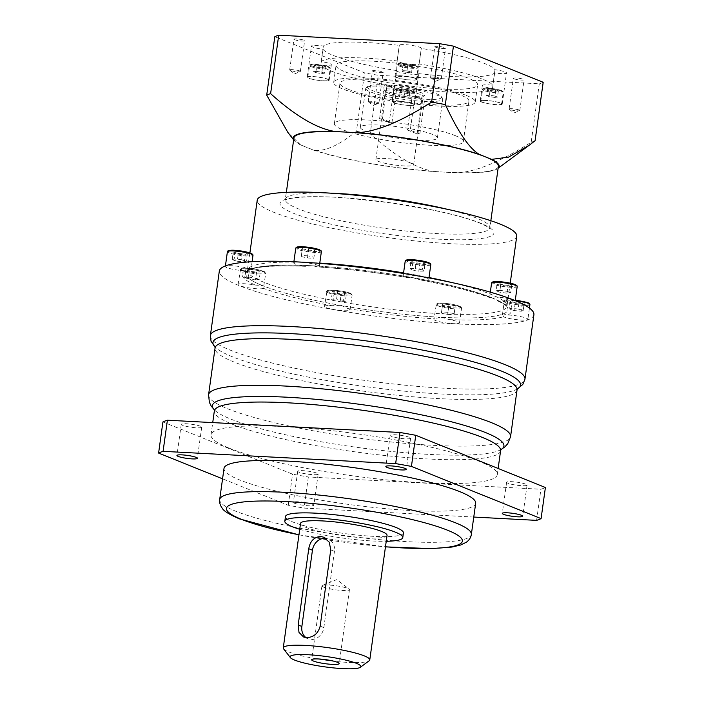 <?xml version="1.0" encoding="UTF-8"?>
<svg xmlns="http://www.w3.org/2000/svg" width="704" height="704" viewBox="0 0 704 704"><rect width="100%" height="100%" fill="white"/><g stroke="black" fill="none" stroke-linecap="round" stroke-linejoin="round"><path stroke-width="0.53" stroke-dasharray="3.52 2.64" d="M394.566 86.143A87.34 12.76 7.9 0 1 331.267 71.069A87.34 12.76 7.9 0 1 320.857 64.83A11.114 1.628 -172.1 0 0 331.338 64.654A11.114 1.628 -172.1 0 0 329.947 63.633A11.114 1.628 -172.1 0 0 321.191 61.609A87.34 12.76 7.9 0 1 397.144 60.949A11.114 1.628 -172.1 0 0 398.526 61.855A11.114 1.628 -172.1 0 0 410.494 64.284A11.114 1.628 -172.1 0 0 419.118 63.976A87.34 12.76 7.9 0 1 482.416 79.05A87.34 12.76 7.9 0 1 492.826 85.29A11.114 1.628 -172.1 0 0 482.346 85.474A11.114 1.628 -172.1 0 0 483.736 86.486A11.114 1.628 -172.1 0 0 492.492 88.51A87.34 12.76 7.9 0 1 416.539 89.17A11.114 1.628 -172.1 0 0 415.158 88.264A11.114 1.628 -172.1 0 0 403.19 85.844A11.114 1.628 -172.1 0 0 394.566 86.143L396.722 70.585A11.114 1.628 -172.1 0 0 396.686 70.673A11.114 1.628 -172.1 0 0 398.086 71.694A11.114 1.628 -172.1 0 0 410.362 74.149A11.114 1.628 -172.1 0 0 418.713 73.726A11.114 1.628 -172.1 0 0 418.704 73.612L416.539 89.17M418.704 73.612A87.34 12.76 -172.1 0 0 494.648 72.952A11.114 1.628 -172.1 0 0 506.528 72.97A11.114 1.628 -172.1 0 0 505.138 71.949A11.114 1.628 -172.1 0 0 494.982 69.731A87.34 12.76 -172.1 0 0 484.581 63.492A87.34 12.76 -172.1 0 0 421.282 48.418A11.114 1.628 -172.1 0 0 421.309 48.33A11.114 1.628 -172.1 0 0 419.918 47.309A11.114 1.628 -172.1 0 0 407.642 44.845A11.114 1.628 -172.1 0 0 399.291 45.276A11.114 1.628 -172.1 0 0 399.3 45.39A87.34 12.76 -172.1 0 0 323.347 46.05A11.114 1.628 -172.1 0 0 311.476 46.033A11.114 1.628 -172.1 0 0 312.866 47.054A11.114 1.628 -172.1 0 0 323.022 49.271L320.857 64.83M323.022 49.271A87.34 12.76 -172.1 0 0 333.423 55.51A87.34 12.76 -172.1 0 0 396.722 70.585M345.004 71.799A71.456 10.437 -172.1 0 0 423.958 87.604A71.456 10.437 -172.1 0 0 477.62 84.885A71.456 10.437 -172.1 0 0 468.679 78.32A71.456 10.437 -172.1 0 0 389.726 62.515A71.456 10.437 -172.1 0 0 336.063 65.243A71.456 10.437 -172.1 0 0 345.004 71.799M413.002 103.831A11.114 1.628 7.9 0 1 414.392 104.852A11.114 1.628 7.9 0 1 406.041 105.274A11.114 1.628 7.9 0 1 393.765 102.81A11.114 1.628 7.9 0 1 392.374 101.79A11.114 1.628 7.9 0 1 400.717 101.367A11.114 1.628 7.9 0 1 413.002 103.831M412.5 103.805A10.534 1.54 -172.1 0 0 400.858 101.473A10.534 1.54 -172.1 0 0 392.946 101.869A10.534 1.54 -172.1 0 0 394.266 102.837A10.534 1.54 -172.1 0 0 405.909 105.169A10.534 1.54 -172.1 0 0 413.82 104.773A10.534 1.54 -172.1 0 0 412.5 103.805M409.869 91.124L400.435 89.822L400.347 90.622L409.79 91.925L409.869 91.124L408.927 98.146L409.79 91.925M409.006 97.346L404.325 96.298L405.196 90.077M404.325 96.298L399.564 96.043L400.435 89.822M405.029 91.67L404.166 97.9L399.485 96.844L400.347 90.622M399.485 96.844L399.564 96.043M404.166 97.9L408.927 98.146M543.189 82.289A138.943 20.302 7.9 0 1 539.282 83.802L378.303 75.302A138.943 20.302 7.9 0 1 364.558 72.855L274.815 36.714M435.503 47.159A5.403 0.792 -172.1 0 0 441.47 48.347A5.403 0.792 -172.1 0 0 445.526 48.145A5.403 0.792 -172.1 0 0 444.849 47.652A5.403 0.792 -172.1 0 0 438.882 46.455A5.403 0.792 -172.1 0 0 434.826 46.658A5.403 0.792 -172.1 0 0 435.503 47.159M294.615 39.723A5.403 0.792 -172.1 0 0 300.582 40.911A5.403 0.792 -172.1 0 0 304.638 40.709A5.403 0.792 -172.1 0 0 303.961 40.216A5.403 0.792 -172.1 0 0 297.994 39.019A5.403 0.792 -172.1 0 0 293.938 39.222A5.403 0.792 -172.1 0 0 294.615 39.723M373.155 71.35A5.403 0.792 -172.1 0 0 379.122 72.547A5.403 0.792 -172.1 0 0 383.178 72.336A5.403 0.792 -172.1 0 0 382.501 71.843A5.403 0.792 -172.1 0 0 376.534 70.646A5.403 0.792 -172.1 0 0 372.478 70.858A5.403 0.792 -172.1 0 0 373.155 71.35M514.043 78.786A5.403 0.792 -172.1 0 0 520.01 79.983A5.403 0.792 -172.1 0 0 524.066 79.772A5.403 0.792 -172.1 0 0 523.389 79.279A5.403 0.792 -172.1 0 0 517.422 78.082A5.403 0.792 -172.1 0 0 513.366 78.294A5.403 0.792 -172.1 0 0 514.043 78.786M327.782 79.191A11.114 1.628 7.9 0 1 329.173 80.212A11.114 1.628 7.9 0 1 323.532 80.846A11.114 1.628 7.9 0 1 308.546 78.179A11.114 1.628 7.9 0 1 307.155 77.158A11.114 1.628 7.9 0 1 312.805 76.525A11.114 1.628 7.9 0 1 327.782 79.191M323.25 80.731A10.534 1.54 -172.1 0 0 328.601 80.133A10.534 1.54 -172.1 0 0 327.281 79.165A10.534 1.54 -172.1 0 0 315.647 76.833A10.534 1.54 -172.1 0 0 307.727 77.238A10.534 1.54 -172.1 0 0 309.047 78.206A10.534 1.54 -172.1 0 0 323.25 80.731M322.546 67.302L325.345 66.986L322.687 65.921L317.24 65.164L314.442 65.481L317.099 66.554L322.546 67.302L321.684 73.524L316.237 72.776L317.099 66.554M321.684 73.524L324.482 73.207L325.345 66.986M324.482 73.207L321.825 72.142L322.687 65.921M314.442 65.481L313.579 71.711L316.378 71.394L317.24 65.164M316.378 71.394L321.825 72.142M313.579 71.711L316.237 72.776M321.191 61.609L323.347 46.05M399.3 45.39L397.144 60.949M396.361 77.414A11.114 1.628 7.9 0 1 394.97 76.393A11.114 1.628 7.9 0 1 403.322 75.97A11.114 1.628 7.9 0 1 415.606 78.426A11.114 1.628 7.9 0 1 416.997 79.446A11.114 1.628 7.9 0 1 408.646 79.869A11.114 1.628 7.9 0 1 396.361 77.414M396.862 77.44A10.534 1.54 -172.1 0 0 408.505 79.772A10.534 1.54 -172.1 0 0 416.416 79.367A10.534 1.54 -172.1 0 0 415.105 78.399A10.534 1.54 -172.1 0 0 403.462 76.067A10.534 1.54 -172.1 0 0 395.551 76.472A10.534 1.54 -172.1 0 0 396.862 77.44M402.952 65.217L407.625 66.273L412.386 66.519L412.474 65.727L403.031 64.425L402.09 71.447L403.031 64.425M402.09 71.447L406.762 72.494L407.625 66.273M406.762 72.494L411.523 72.75L412.386 66.519M407.792 64.671L406.93 70.893L411.611 71.949L412.474 65.727M411.611 71.949L411.523 72.75M406.93 70.893L402.169 70.646M419.118 63.976L421.282 48.418M494.982 69.731L492.826 85.29M481.58 102.054A11.114 1.628 7.9 0 1 480.19 101.033A11.114 1.628 7.9 0 1 485.839 100.399A11.114 1.628 7.9 0 1 500.817 103.066A11.114 1.628 7.9 0 1 502.207 104.086A11.114 1.628 7.9 0 1 496.566 104.72A11.114 1.628 7.9 0 1 481.58 102.054M486.121 100.514A10.534 1.54 -172.1 0 0 480.762 101.112A10.534 1.54 -172.1 0 0 482.082 102.08A10.534 1.54 -172.1 0 0 493.724 104.412A10.534 1.54 -172.1 0 0 501.635 104.007A10.534 1.54 -172.1 0 0 500.315 103.039A10.534 1.54 -172.1 0 0 486.121 100.514M490.274 89.038L487.476 89.355L490.134 90.429L495.581 91.177L498.379 90.86L495.722 89.795L490.274 89.038L489.412 95.269L494.859 96.017L495.722 89.795M489.412 95.269L486.614 95.586L487.476 89.355M486.614 95.586L489.271 96.65L490.134 90.429M498.379 90.86L497.517 97.09L494.718 97.407L495.581 91.177M494.718 97.407L489.271 96.65M497.517 97.09L494.859 96.017M492.492 88.51L494.648 72.952M440.581 78.382A5.403 0.792 7.9 0 1 441.258 78.874A5.403 0.792 7.9 0 1 441.065 79.042A5.403 0.792 7.9 0 1 436.55 79.015A5.403 0.792 7.9 0 1 431.235 77.889A5.403 0.792 7.9 0 1 430.698 77.607A5.403 0.792 7.9 0 1 430.566 77.387A5.403 0.792 7.9 0 1 434.614 77.185A5.403 0.792 7.9 0 1 440.581 78.382M299.693 70.946A5.403 0.792 7.9 0 1 300.37 71.438A5.403 0.792 7.9 0 1 300.177 71.606A5.403 0.792 7.9 0 1 295.662 71.579A5.403 0.792 7.9 0 1 290.347 70.453A5.403 0.792 7.9 0 1 289.81 70.171A5.403 0.792 7.9 0 1 289.678 69.96A5.403 0.792 7.9 0 1 293.726 69.749A5.403 0.792 7.9 0 1 299.693 70.946M378.233 102.573A5.403 0.792 7.9 0 1 378.91 103.074A5.403 0.792 7.9 0 1 378.726 103.242A5.403 0.792 7.9 0 1 374.202 103.206A5.403 0.792 7.9 0 1 368.896 102.08A5.403 0.792 7.9 0 1 368.35 101.798A5.403 0.792 7.9 0 1 368.218 101.587A5.403 0.792 7.9 0 1 372.275 101.385A5.403 0.792 7.9 0 1 378.233 102.573M519.121 110.009A5.403 0.792 7.9 0 1 519.798 110.51A5.403 0.792 7.9 0 1 519.614 110.678A5.403 0.792 7.9 0 1 515.09 110.642A5.403 0.792 7.9 0 1 509.784 109.516A5.403 0.792 7.9 0 1 509.238 109.234A5.403 0.792 7.9 0 1 509.106 109.023A5.403 0.792 7.9 0 1 513.163 108.812A5.403 0.792 7.9 0 1 519.121 110.009M293.647 139.841A104.007 15.198 -172.1 0 0 293.938 140.254A104.007 15.198 -172.1 0 0 300.634 144.962L313.016 149.943C323.47 152.284 337.955 146.062 356.444 131.296L364.558 72.855M300.634 144.962L287.874 132.414M356.444 131.296A138.943 20.302 -172.1 0 0 370.198 133.742L378.303 75.302M313.016 149.943A104.007 15.198 -172.1 0 0 434.834 171.635L457.037 172.806C475.605 171.996 500.315 161.806 531.177 142.234L539.282 83.802M434.834 171.635C416.258 168.599 394.706 155.962 370.198 133.742M531.177 142.234A138.943 20.302 -172.1 0 0 535.084 140.721M498.379 166.355A103.215 15.074 7.9 0 1 445.931 172.216A103.215 15.074 7.9 0 1 306.83 147.453A103.215 15.074 7.9 0 1 293.902 137.984M457.037 172.806A104.007 15.198 -172.1 0 0 497.728 168.529A104.007 15.198 -172.1 0 0 498.124 168.212M516.745 236.218A131.006 19.14 7.9 0 1 418.352 241.217A131.006 19.14 7.9 0 1 273.618 212.23A131.006 19.14 7.9 0 1 257.215 200.209M491.374 297.581A132.405 19.342 -172.1 0 0 354.605 269.28A132.405 19.342 -172.1 0 0 247.491 270.706A132.405 19.342 -172.1 0 0 262.231 285.49A132.405 19.342 -172.1 0 0 417.85 315.647A132.405 19.342 -172.1 0 0 506.906 306.706A132.405 19.342 -172.1 0 0 491.374 297.581M466.303 95.436A71.456 10.437 7.9 0 1 475.244 102.001A71.456 10.437 7.9 0 1 421.582 104.72A71.456 10.437 7.9 0 1 342.628 88.915A71.456 10.437 7.9 0 1 333.687 82.359A71.456 10.437 7.9 0 1 387.358 79.631A71.456 10.437 7.9 0 1 466.303 95.436M348.128 89.206A65.102 9.513 -172.1 0 0 420.059 103.611A65.102 9.513 -172.1 0 0 468.952 101.121A65.102 9.513 -172.1 0 0 460.803 95.146A65.102 9.513 -172.1 0 0 388.872 80.749A65.102 9.513 -172.1 0 0 339.979 83.23A65.102 9.513 -172.1 0 0 348.128 89.206M455.189 135.608A65.102 9.513 7.9 0 1 463.338 141.583A65.102 9.513 7.9 0 1 414.445 144.065A65.102 9.513 7.9 0 1 342.514 129.659A65.102 9.513 7.9 0 1 334.365 123.684A65.102 9.513 7.9 0 1 383.258 121.202A65.102 9.513 7.9 0 1 455.189 135.608M365.191 130.856A38.905 5.685 -172.1 0 0 408.17 139.462A38.905 5.685 -172.1 0 0 437.386 137.984A38.905 5.685 -172.1 0 0 432.52 134.411A38.905 5.685 -172.1 0 0 389.532 125.805A38.905 5.685 -172.1 0 0 360.316 127.283A38.905 5.685 -172.1 0 0 365.191 130.856M414.788 97.495A19.052 2.781 -172.1 0 0 422.866 96.73A19.052 2.781 -172.1 0 0 423.122 96.351A19.052 2.781 -172.1 0 0 420.737 94.6A19.052 2.781 -172.1 0 0 396.466 90.112L395.912 88.246L387.86 85.008L386.874 86.249A38.905 5.685 7.9 0 1 437.914 95.506A38.905 5.685 7.9 0 1 442.482 98.19A38.905 5.685 7.9 0 1 442.79 99.079A38.905 5.685 7.9 0 1 424.38 101.358L423.826 99.493L415.774 96.246L414.788 97.495L410.256 130.17L419.839 134.033A38.905 5.685 7.9 0 1 417.094 133.892L421.626 101.209A38.905 5.685 7.9 0 1 370.586 91.96A38.905 5.685 7.9 0 1 365.719 88.387A38.905 5.685 7.9 0 1 366.256 87.613A38.905 5.685 7.9 0 1 384.129 86.108L385.106 84.858L393.166 88.106A20.645 3.018 -172.1 0 0 384.182 89.813A20.645 3.018 -172.1 0 0 386.602 91.23A20.645 3.018 -172.1 0 0 413.019 96.105L421.08 99.343A37.321 5.447 7.9 0 1 372.178 90.473A37.321 5.447 7.9 0 1 368.016 86.31A37.321 5.447 7.9 0 1 385.106 84.858M419.839 134.033L424.38 101.358M411.242 163.064A19.052 2.781 7.9 0 1 413.626 164.815A19.052 2.781 7.9 0 1 399.318 165.546A19.052 2.781 7.9 0 1 378.259 161.33A19.052 2.781 7.9 0 1 375.874 159.579A19.052 2.781 7.9 0 1 390.183 158.849A19.052 2.781 7.9 0 1 411.242 163.064M393.166 88.106L393.721 89.971A19.052 2.781 -172.1 0 0 385.378 91.115A19.052 2.781 -172.1 0 0 385.528 91.546A19.052 2.781 -172.1 0 0 387.763 92.866A19.052 2.781 -172.1 0 0 412.034 97.346L413.019 96.105M410.256 130.17A19.052 2.781 -172.1 0 1 407.502 130.029L412.034 97.346M415.774 96.246A20.645 3.018 -172.1 0 0 424.626 95.427A20.645 3.018 -172.1 0 0 422.33 93.122A20.645 3.018 -172.1 0 0 395.912 88.246M386.874 86.249L382.342 118.932L391.934 122.795L396.466 90.112M387.86 85.008A37.321 5.447 7.9 0 1 436.762 93.878A37.321 5.447 7.9 0 1 441.135 96.448A37.321 5.447 7.9 0 1 423.826 99.493M393.721 89.971L389.18 122.646L379.588 118.782A38.905 5.685 7.9 0 1 382.342 118.932M379.588 118.782L384.129 86.108M421.08 99.343L421.626 101.209M407.502 130.029L417.094 133.892M391.934 122.795A19.052 2.781 -172.1 0 0 389.18 122.646M312.312 265.778A132.405 19.342 7.9 0 0 250.826 268.998L249.762 269.025A12.918 1.883 -172.1 0 0 249.322 268.84A12.918 1.883 -172.1 0 0 235.057 265.98A12.918 1.883 -172.1 0 0 225.35 266.473A12.918 1.883 -172.1 0 0 226.97 267.661A12.918 1.883 -172.1 0 0 245.194 270.794L250.879 269.192C260.216 266.279 278.326 265.32 305.193 266.314L312.303 265.778L318.094 267.001C346.192 268.822 375.452 272.29 405.9 277.394L411.963 277.499L421.335 280.095A12.918 1.883 -172.1 0 0 428.754 279.409A12.918 1.883 -172.1 0 0 427.134 278.221A12.918 1.883 -172.1 0 0 412.861 275.37A12.918 1.883 -172.1 0 0 403.163 275.862A12.918 1.883 -172.1 0 0 404.782 277.042A12.918 1.883 -172.1 0 0 405.275 277.235A135.766 19.835 -172.1 0 0 318.534 266.957A12.918 1.883 -172.1 0 0 319.317 266.446A12.918 1.883 -172.1 0 0 317.698 265.267A12.918 1.883 -172.1 0 0 303.424 262.407A12.918 1.883 -172.1 0 0 293.726 262.9A12.918 1.883 -172.1 0 0 295.346 264.088A12.918 1.883 -172.1 0 0 303.952 266.191L305.193 266.314M413.336 277.746A132.405 19.342 7.9 0 1 491.022 297.44L491.726 297.722A132.405 19.342 7.9 0 1 506.906 306.706A132.405 19.342 7.9 0 1 503.175 313.922L502.788 314.081A132.405 19.342 7.9 0 1 441.302 317.293L440.044 317.222A132.405 19.342 7.9 0 1 341.642 305.571L340.261 305.325A132.405 19.342 7.9 0 1 262.583 285.63L255.288 285.076A12.918 1.883 -172.1 0 0 238.084 284.495A12.918 1.883 -172.1 0 0 239.703 285.674A12.918 1.883 -172.1 0 0 252.833 288.411A12.918 1.883 -172.1 0 0 263.419 288.35L265.734 273.258A12.918 1.883 7.9 0 1 256.027 273.75A12.918 1.883 7.9 0 1 241.754 270.899A12.918 1.883 7.9 0 1 240.143 269.711A12.918 1.883 7.9 0 1 249.841 269.218A12.918 1.883 7.9 0 1 264.114 272.078A12.918 1.883 7.9 0 1 265.734 273.258L265.478 272.386L263.718 271.304C255.024 268.682 253.801 269.13 249.392 268.497C245.282 268.039 242.352 268.18 240.618 268.937L238.084 284.495M261.879 285.349A132.405 19.342 7.9 0 1 247.491 270.706A132.405 19.342 7.9 0 1 250.43 269.148M313.562 265.848A132.405 19.342 7.9 0 1 411.963 277.499M491.726 297.722L497.939 300.731A12.918 1.883 -172.1 0 0 515.143 301.312A12.918 1.883 -172.1 0 0 513.524 300.124A12.918 1.883 -172.1 0 0 500.394 297.387A12.918 1.883 -172.1 0 0 489.808 297.449L489.579 297.537C472.947 291.403 449.865 285.551 420.341 279.963M421.335 280.095A135.766 19.835 -172.1 0 1 489.808 297.449L491.022 297.44M533.905 314.732A158.796 23.197 7.9 0 1 414.647 320.786A158.796 23.197 7.9 0 1 239.202 285.648A158.796 23.197 7.9 0 1 219.322 271.075M529.927 304.55A12.918 1.883 7.9 0 1 520.23 305.043A12.918 1.883 7.9 0 1 505.956 302.183A12.918 1.883 7.9 0 1 504.337 300.995L502.427 314.794L502.788 314.081L503.474 316.782A12.918 1.883 -172.1 0 0 503.906 316.967A12.918 1.883 -172.1 0 0 518.179 319.818A12.918 1.883 -172.1 0 0 527.877 319.326A12.918 1.883 -172.1 0 0 526.258 318.146A12.918 1.883 -172.1 0 0 508.033 315.005L503.175 313.922M440.044 317.222L434.694 318.842A12.918 1.883 -172.1 0 0 433.91 319.352A12.918 1.883 -172.1 0 0 435.53 320.54A12.918 1.883 -172.1 0 0 449.803 323.4A12.918 1.883 -172.1 0 0 459.501 322.907A12.918 1.883 -172.1 0 0 457.882 321.719A12.918 1.883 -172.1 0 0 449.275 319.616L441.302 317.293M340.261 305.325L331.892 305.712A12.918 1.883 -172.1 0 0 324.474 306.398A12.918 1.883 -172.1 0 0 326.093 307.578A12.918 1.883 -172.1 0 0 340.366 310.438A12.918 1.883 -172.1 0 0 350.064 309.945A12.918 1.883 -172.1 0 0 348.454 308.757A12.918 1.883 -172.1 0 0 347.952 308.572L341.642 305.571M302.333 248.776L308.572 250.184L314.917 250.518L315.031 249.454L308.792 248.046L302.447 247.711L301.25 256.555L302.447 247.711M301.25 256.555L307.49 257.963L308.572 250.184M307.49 257.963L313.843 258.298L314.917 250.518M308.792 248.046L307.71 255.825L313.949 257.233L315.031 249.454M313.949 257.233L313.843 258.298M307.71 255.825L301.365 255.49M411.127 260.832L412.905 262.117L419.892 263.366L425.102 263.322L423.333 262.029L416.337 260.788L411.127 260.832L410.045 268.611L415.263 268.567L416.337 260.788M410.045 268.611L411.822 269.896L412.905 262.117M411.822 269.896L418.81 271.146L419.892 263.366M423.333 262.029L422.25 269.808L424.028 271.102L425.102 263.322M424.028 271.102L418.81 271.146M422.25 269.808L415.263 268.567M331.892 305.712A135.766 19.835 -172.1 0 1 263.419 288.35L262.592 285.63M527.736 302.544A12.126 1.769 7.9 0 1 523.09 304.348A12.126 1.769 7.9 0 1 506.748 301.444L506.431 299.746L515.328 299.966L507.795 299.587L504.821 300.23L504.337 300.995A12.918 1.883 7.9 0 1 515.231 300.634L515.143 301.312M519.226 301.224L512.178 300.529L510.198 301.303L515.258 302.764L522.298 303.459L524.286 302.685L519.226 301.224L518.144 309.003L523.204 310.464L524.286 302.685M518.144 309.003L511.104 308.308L512.178 300.529M511.104 308.308L509.115 309.082L510.198 301.303M522.298 303.459L521.224 311.238L514.175 310.543L515.258 302.764M514.175 310.543L509.115 309.082M521.224 311.238L523.204 310.464M455.215 305.906L448.976 304.506L442.631 304.172L442.517 305.237L448.756 306.636L455.101 306.97L455.215 305.906L454.027 314.75L455.101 306.97M454.133 313.685L447.894 312.286L448.976 304.506M447.894 312.286L441.549 311.951L442.631 304.172M448.756 306.636L447.674 314.415L441.443 313.016L442.517 305.237M441.443 313.016L441.549 311.951M447.674 314.415L454.027 314.75M328.944 292.054C320.778 288.992 342.883 290.136 349.923 293.163A12.126 1.769 7.9 0 1 345.277 294.967A12.126 1.769 7.9 0 1 328.944 292.054M346.421 293.858L344.643 292.565L337.656 291.324L332.438 291.368L334.215 292.653L341.202 293.902L346.421 293.858L345.338 301.638L340.129 301.682L341.202 293.902M345.338 301.638L343.57 300.344L344.643 292.565M343.57 300.344L336.574 299.103L337.656 291.324M334.215 292.653L333.133 300.432L331.364 299.147L332.438 291.368M331.364 299.147L336.574 299.103M333.133 300.432L340.129 301.682M256.582 272.131L260.304 271.709L256.766 270.283L249.506 269.28L245.775 269.702L249.313 271.128L256.582 272.131L255.499 279.91L248.239 278.907L249.313 271.128M255.499 279.91L259.23 279.488L260.304 271.709M259.23 279.488L255.693 278.062L256.766 270.283M245.775 269.702L244.702 277.482L248.424 277.059L249.506 269.28M248.424 277.059L255.693 278.062M244.702 277.482L248.239 278.907M500.966 282.55L497.235 282.973L500.773 284.398L508.042 285.402L511.773 284.979L508.235 283.554L500.966 282.55L499.884 290.33L507.153 291.333L508.235 283.554M499.884 290.33L496.162 290.752L497.235 282.973M496.162 290.752L499.699 292.178L500.773 284.398M511.773 284.979L510.69 292.758L506.959 293.181L508.042 285.402M506.959 293.181L499.699 292.178M510.69 292.758L507.153 291.333M229.117 448.131A144.505 21.111 -172.1 0 0 388.766 480.102A144.505 21.111 -172.1 0 0 497.288 474.593A144.505 21.111 -172.1 0 0 479.204 461.322A144.505 21.111 -172.1 0 0 319.554 429.352A144.505 21.111 -172.1 0 0 211.024 434.87A144.505 21.111 -172.1 0 0 229.117 448.131M162.914 421.951L292.565 474.162A198.493 28.996 7.9 0 0 308.352 476.978L540.918 489.245A198.493 28.996 7.9 0 0 545.398 487.502M316.87 473.141A10.322 1.505 -172.1 0 0 305.466 470.853A10.322 1.505 -172.1 0 0 297.713 471.249A10.322 1.505 -172.1 0 0 299.006 472.19A10.322 1.505 -172.1 0 0 310.411 474.478A10.322 1.505 -172.1 0 0 318.164 474.082A10.322 1.505 -172.1 0 0 316.87 473.141M200.411 426.237A10.322 1.505 -172.1 0 0 189.006 423.949A10.322 1.505 -172.1 0 0 181.254 424.345A10.322 1.505 -172.1 0 0 182.547 425.295A10.322 1.505 -172.1 0 0 193.952 427.574A10.322 1.505 -172.1 0 0 201.705 427.187A10.322 1.505 -172.1 0 0 200.411 426.237M409.314 437.263A10.322 1.505 -172.1 0 0 397.91 434.975A10.322 1.505 -172.1 0 0 390.157 435.371A10.322 1.505 -172.1 0 0 391.45 436.322A10.322 1.505 -172.1 0 0 402.855 438.601A10.322 1.505 -172.1 0 0 410.608 438.205A10.322 1.505 -172.1 0 0 409.314 437.263M525.774 484.158A10.322 1.505 -172.1 0 0 514.369 481.879A10.322 1.505 -172.1 0 0 506.616 482.275A10.322 1.505 -172.1 0 0 507.91 483.217A10.322 1.505 -172.1 0 0 519.314 485.505A10.322 1.505 -172.1 0 0 527.067 485.109A10.322 1.505 -172.1 0 0 525.774 484.158M473.766 517.053L304.031 508.094A198.493 28.996 -172.1 0 1 288.244 505.278L222.561 478.826M312.55 504.258A10.322 1.505 7.9 0 1 313.843 505.208A10.322 1.505 7.9 0 1 306.09 505.595A10.322 1.505 7.9 0 1 294.686 503.316A10.322 1.505 7.9 0 1 293.392 502.366A10.322 1.505 7.9 0 1 301.145 501.97A10.322 1.505 7.9 0 1 312.55 504.258M475.675 503.307A127.037 18.559 7.9 0 1 380.266 508.156A127.037 18.559 7.9 0 1 239.914 480.049A127.037 18.559 7.9 0 1 224.013 468.389M403.427 532.937A59.55 8.703 7.9 0 1 358.706 535.207A59.55 8.703 7.9 0 1 292.917 522.025A59.55 8.703 7.9 0 1 285.463 516.56M299.728 529.276A59.55 8.703 -172.1 0 0 386.241 541.279M387.05 535.418A43.666 6.38 7.9 0 1 354.253 537.082A43.666 6.38 7.9 0 1 306.011 527.419A43.666 6.38 7.9 0 1 300.538 523.415M283.615 648.894A43.666 6.38 -172.1 0 0 288.737 651.904A43.666 6.38 -172.1 0 0 333.846 661.241A43.666 6.38 -172.1 0 0 369.169 660.766M323.673 587.136A13.895 2.033 -172.1 0 0 339.029 590.207A13.895 2.033 -172.1 0 0 349.457 589.679A13.895 2.033 -172.1 0 0 349.105 589.125A13.895 2.033 -172.1 0 0 347.723 588.403A13.895 2.033 -172.1 0 0 334.048 585.508A13.895 2.033 -172.1 0 0 322.423 585.42A13.895 2.033 -172.1 0 0 321.939 585.86A13.895 2.033 -172.1 0 0 323.673 587.136M305.941 637.586A12.707 10.85 -68.1 0 0 308.114 638.818A12.707 10.85 -68.1 0 0 311.133 639.487A12.707 10.85 -68.1 0 0 323.849 627.616L334.435 551.373A12.707 10.85 -68.1 0 0 328.187 539.009A12.707 10.85 -68.1 0 0 325.873 538.41M536.598 520.37L540.918 489.245M308.352 476.978L304.031 508.094M288.244 505.278L292.565 474.162M238.322 253.458L245.362 254.153L247.35 253.378L242.29 251.918L235.242 251.231L233.262 251.997L238.322 253.458L237.239 261.237L232.179 259.776L233.262 251.997M237.239 261.237L244.288 261.932L245.362 254.153M244.288 261.932L246.268 261.166L247.35 253.378M235.242 251.231L234.168 259.01L241.208 259.697L242.29 251.918M241.208 259.697L246.268 261.166M234.168 259.01L232.179 259.776M395.886 91.168A10.534 1.54 7.9 0 1 394.566 90.2A10.534 1.54 7.9 0 1 402.477 89.804A10.534 1.54 7.9 0 1 414.119 92.136A10.534 1.54 7.9 0 1 415.439 93.095A10.534 1.54 7.9 0 1 407.528 93.5A10.534 1.54 7.9 0 1 395.886 91.168M413.538 91.318A9.742 1.426 7.9 0 1 409.807 92.761A9.742 1.426 7.9 0 1 396.678 90.429A9.742 1.426 7.9 0 1 400.409 88.977A9.742 1.426 7.9 0 1 413.538 91.318M328.9 67.496A10.534 1.54 7.9 0 1 330.22 68.464A10.534 1.54 7.9 0 1 322.309 68.86A10.534 1.54 7.9 0 1 310.666 66.528A10.534 1.54 7.9 0 1 309.346 65.569A10.534 1.54 7.9 0 1 317.266 65.164A10.534 1.54 7.9 0 1 328.9 67.496M311.467 65.789A9.742 1.426 7.9 0 1 315.198 64.346A9.742 1.426 7.9 0 1 328.328 66.678A9.742 1.426 7.9 0 1 324.597 68.13A9.742 1.426 7.9 0 1 311.467 65.789M416.724 66.73A10.534 1.54 7.9 0 1 418.035 67.698A10.534 1.54 7.9 0 1 410.124 68.103A10.534 1.54 7.9 0 1 398.482 65.771A10.534 1.54 7.9 0 1 397.17 64.803A10.534 1.54 7.9 0 1 405.082 64.398A10.534 1.54 7.9 0 1 416.724 66.73M399.282 65.023A9.742 1.426 7.9 0 1 403.014 63.58A9.742 1.426 7.9 0 1 416.143 65.921A9.742 1.426 7.9 0 1 412.412 67.364A9.742 1.426 7.9 0 1 399.282 65.023M483.701 90.411A10.534 1.54 7.9 0 1 482.381 89.443A10.534 1.54 7.9 0 1 490.292 89.038A10.534 1.54 7.9 0 1 501.934 91.37A10.534 1.54 7.9 0 1 503.254 92.338A10.534 1.54 7.9 0 1 495.343 92.734A10.534 1.54 7.9 0 1 483.701 90.411M501.354 90.552A9.742 1.426 7.9 0 1 497.631 92.004A9.742 1.426 7.9 0 1 484.493 89.663A9.742 1.426 7.9 0 1 488.224 88.22A9.742 1.426 7.9 0 1 501.354 90.552M330.968 193.186A103.215 15.074 -172.1 0 0 285.384 199.355A103.215 15.074 -172.1 0 0 298.311 208.833A103.215 15.074 -172.1 0 0 412.342 231.669A103.215 15.074 -172.1 0 0 489.861 227.735A103.215 15.074 -172.1 0 0 476.942 218.258A103.215 15.074 -172.1 0 0 447.691 209.378M480.418 223.142A107.985 15.778 -172.1 0 0 334.884 197.234A107.985 15.778 -172.1 0 0 293.542 213.286A107.985 15.778 -172.1 0 0 439.067 239.193A107.985 15.778 -172.1 0 0 480.418 223.142M319.783 263.111A131.006 19.14 -172.1 0 0 247.5 270.23A131.006 19.14 -172.1 0 0 263.894 282.251A131.006 19.14 -172.1 0 0 408.637 311.238A131.006 19.14 -172.1 0 0 507.021 306.24A131.006 19.14 -172.1 0 0 490.626 294.219A131.006 19.14 -172.1 0 0 451.898 282.559M429.009 277.543A131.006 19.14 -172.1 0 0 403.577 272.888M245.194 270.794A135.766 19.835 -172.1 0 0 255.288 285.076M303.952 266.191A135.766 19.835 -172.1 0 0 249.762 269.025M252.991 255.244A12.918 1.883 7.9 0 1 243.294 255.737A12.918 1.883 7.9 0 1 229.02 252.877A12.918 1.883 7.9 0 1 227.401 251.689M508.033 315.005A135.766 19.835 -172.1 0 0 497.939 300.731M449.275 319.616A135.766 19.835 -172.1 0 0 503.474 316.782M347.952 308.572A135.766 19.835 -172.1 0 0 434.694 318.842M321.367 251.671A12.918 1.883 7.9 0 1 311.67 252.164A12.918 1.883 7.9 0 1 297.396 249.304A12.918 1.883 7.9 0 1 295.777 248.116M319.176 249.665A12.126 1.769 7.9 0 1 314.53 251.469A12.126 1.769 7.9 0 1 298.188 248.565A12.126 1.769 7.9 0 1 297.299 246.998M430.804 264.625A12.918 1.883 7.9 0 1 421.098 265.118A12.918 1.883 7.9 0 1 406.833 262.258A12.918 1.883 7.9 0 1 405.214 261.078M428.604 262.627A12.126 1.769 7.9 0 1 423.966 264.431A12.126 1.769 7.9 0 1 407.625 261.518A12.126 1.769 7.9 0 1 406.736 259.961M517.194 286.528A12.918 1.883 7.9 0 1 507.487 287.021A12.918 1.883 7.9 0 1 493.222 284.17A12.918 1.883 7.9 0 1 491.603 282.982M437.58 305.756A12.918 1.883 7.9 0 1 435.961 304.568A12.918 1.883 7.9 0 1 445.667 304.084A12.918 1.883 7.9 0 1 459.932 306.935A12.918 1.883 7.9 0 1 461.551 308.123A12.918 1.883 7.9 0 1 451.854 308.616A12.918 1.883 7.9 0 1 437.58 305.756M459.36 306.126A12.126 1.769 7.9 0 1 454.714 307.93A12.126 1.769 7.9 0 1 438.372 305.017A12.126 1.769 7.9 0 1 443.018 303.213A12.126 1.769 7.9 0 1 459.36 306.126M328.143 292.802A12.918 1.883 7.9 0 1 326.524 291.614A12.918 1.883 7.9 0 1 336.23 291.122A12.918 1.883 7.9 0 1 350.504 293.982A12.918 1.883 7.9 0 1 352.114 295.161A12.918 1.883 7.9 0 1 342.417 295.654A12.918 1.883 7.9 0 1 328.143 292.802M242.554 270.151A12.126 1.769 7.9 0 1 247.192 268.347A12.126 1.769 7.9 0 1 263.534 271.26A12.126 1.769 7.9 0 1 258.887 273.064A12.126 1.769 7.9 0 1 242.554 270.151M514.994 284.53A12.126 1.769 7.9 0 1 510.356 286.334A12.126 1.769 7.9 0 1 494.014 283.422A12.126 1.769 7.9 0 1 493.117 281.864M210.382 335.562A158.796 23.197 -172.1 0 0 230.252 350.134A158.796 23.197 -172.1 0 0 405.698 385.264A158.796 23.197 -172.1 0 0 524.955 379.21M517.414 388.934A155.267 22.678 7.9 0 1 516.067 389.629A155.267 22.678 7.9 0 1 387.13 389.312A155.267 22.678 7.9 0 1 232.408 356.761A155.267 22.678 7.9 0 1 216.093 348.005A155.267 22.678 7.9 0 1 214.984 346.966M517.044 389.981A152.442 22.273 7.9 0 1 402.556 395.798A152.442 22.273 7.9 0 1 234.133 362.067A152.442 22.273 7.9 0 1 215.054 348.075M208.578 394.759A152.442 22.273 -172.1 0 0 227.656 408.742A152.442 22.273 -172.1 0 0 396.079 442.473A152.442 22.273 -172.1 0 0 510.567 436.665M501.063 449.513A147.154 21.498 7.9 0 1 500.201 449.988A147.154 21.498 7.9 0 1 378.602 450.076A147.154 21.498 7.9 0 1 230.833 419.1A147.154 21.498 7.9 0 1 214.922 410.406A147.154 21.498 7.9 0 1 214.227 409.719L214.157 409.561M500.606 450.736A144.505 21.111 7.9 0 1 392.075 456.245A144.505 21.111 7.9 0 1 232.426 424.274A144.505 21.111 7.9 0 1 214.333 411.013M219.692 499.506A127.037 18.559 -172.1 0 0 235.594 511.166A127.037 18.559 -172.1 0 0 375.945 539.273A127.037 18.559 -172.1 0 0 471.354 534.433M298.962 534.776A119.099 17.398 -172.1 0 0 385.475 546.779M334.435 551.373L330.748 549.886M320.17 626.129L323.849 627.616M250.8 253.246A12.126 1.769 7.9 0 1 246.154 255.042A12.126 1.769 7.9 0 1 229.812 252.138A12.126 1.769 7.9 0 1 228.923 250.571M414.392 104.852L418.713 73.726M413.82 104.773L415.439 93.095L413.732 91.362C407.088 89.338 405.856 89.61 402.609 89.135L395.014 89.478L392.946 101.869M392.374 101.79L396.686 70.673M329.173 80.212L331.338 64.654M307.727 77.238L309.795 64.838L317.398 64.495C320.637 64.97 321.869 64.698 328.513 66.722L330.22 68.464L328.601 80.133M307.155 77.158L311.476 46.033M394.97 76.393L399.291 45.276M395.551 76.472L397.619 64.082L405.214 63.738C408.461 64.214 409.693 63.932 416.328 65.956L418.035 67.698L416.416 79.367M416.997 79.446L421.309 48.33M480.19 101.033L482.346 85.474M501.635 104.007L503.254 92.338L501.547 90.596C494.903 88.572 493.671 88.854 490.433 88.378L482.83 88.722L480.762 101.112M502.207 104.086L506.528 72.97M441.258 78.874L445.526 48.145M430.698 77.607L435.468 81.312L441.065 79.042M430.566 77.387L434.826 46.658M300.37 71.438L304.638 40.709M289.81 70.171L294.58 73.876L300.177 71.606M289.678 69.96L293.938 39.222M378.91 103.074L383.178 72.336M368.35 101.798L373.12 105.512L378.726 103.242M368.218 101.587L372.478 70.858M519.798 110.51L524.066 79.772M509.238 109.234L514.008 112.939L519.614 110.678M509.106 109.023L513.366 78.294M490.838 220.73L489.958 228.835C489.975 228.906 489.535 227.207 479.283 222.895C468.82 218.715 453.851 214.562 434.394 210.443L389.576 202.699L348.735 198.211C314.978 195.14 287.443 197.454 284.997 200.394L286.361 192.35M249.902 252.894L247.236 270.917L248.767 269.993M510.224 283.175L506.906 306.706C505.982 305.246 502.313 303.037 495.898 300.08M475.244 102.001L477.62 84.885M463.338 141.583L468.952 101.121M437.386 137.984L442.79 99.079M413.626 164.815L423.122 96.351M422.866 96.73L424.626 95.427M441.135 96.448L442.482 98.19M360.316 127.283L365.719 88.387M368.016 86.31L366.256 87.613M375.874 159.579L385.378 91.115M385.528 91.546L384.182 89.813M334.365 123.684L339.979 83.23M333.687 82.359L336.063 65.243M252.102 261.686L251.082 269.042M225.43 265.901L225.35 266.473M319.748 263.349L319.317 266.446M293.885 261.756L293.726 262.9M428.956 277.93L428.754 279.409M403.489 273.478L403.163 275.862M490.327 292.16L489.579 297.537M529.434 308.088L527.877 319.326M459.501 322.907L461.551 308.123L461.296 307.252L459.545 306.161C450.842 303.538 449.627 303.996 445.218 303.362C441.1 302.896 438.178 303.046 436.445 303.802L433.91 319.352M350.064 309.945L352.114 295.161L351.868 294.29L350.108 293.207C345.013 291.227 330.035 289.001 327.008 290.84L324.474 306.398M517.396 388.969L516.067 389.629L517.546 388.749M215.002 347.01L216.093 348.005L214.905 346.755M497.288 474.593L498.142 468.468M211.024 434.87L212.731 422.602M506.616 482.275L502.295 513.392M527.067 485.109L522.746 516.226M318.164 474.082L313.843 505.208M297.713 471.249L293.392 502.366M201.705 427.187L197.384 458.304M181.254 424.345L176.933 455.47M410.608 438.205L406.287 469.33M390.157 435.371L385.836 466.488M298.954 534.873L385.458 546.876M349.457 589.679L339.205 663.59M322.423 585.42L336.838 579.586L349.105 589.125M321.939 585.86L311.678 659.771M323.655 537.187L328.187 539.009M303.591 636.997L308.114 638.818"/><path stroke-width="1.06" d="M278.722 35.2L270.609 93.632A138.943 20.302 -172.1 0 0 266.702 95.154L274.815 36.714A138.943 20.302 7.9 0 1 278.722 35.2L439.701 43.692A138.943 20.302 7.9 0 1 453.446 46.138L543.189 82.289L535.084 140.721L529.346 145.156L508.596 157.115L491.647 159.377L479.274 154.387A104.007 15.198 -172.1 0 0 357.447 132.704C376.596 131.657 401.315 121.466 431.596 102.133A138.943 20.302 -172.1 0 1 445.342 104.579L453.446 46.138M439.701 43.692L431.596 102.133M357.447 132.704L335.254 131.525A104.007 15.198 -172.1 0 0 293.647 139.841M270.609 93.632C295.627 116.16 317.178 128.788 335.254 131.525M293.647 139.867L287.874 132.414L266.702 95.154M445.342 104.579C457.996 131.894 469.304 148.5 479.274 154.387M286.361 192.35L293.902 137.984A103.215 15.074 7.9 0 1 346.35 132.114A103.215 15.074 7.9 0 1 485.461 156.878A103.215 15.074 7.9 0 1 498.379 166.355L490.838 220.73M498.124 168.212A104.007 15.198 -172.1 0 0 491.647 159.377M249.902 252.894L257.215 200.209A131.006 19.14 7.9 0 1 355.608 195.21A131.006 19.14 7.9 0 1 500.342 224.198A131.006 19.14 7.9 0 1 516.745 236.218L510.224 283.175M219.322 271.075A158.796 23.197 7.9 0 1 338.589 265.021A158.796 23.197 7.9 0 1 514.026 300.15A158.796 23.197 7.9 0 1 533.905 314.732L524.955 379.21A158.796 23.197 -172.1 0 0 505.076 364.637A158.796 23.197 -172.1 0 0 329.639 329.498A158.796 23.197 -172.1 0 0 210.382 335.562L219.322 271.075M517.194 286.528L516.938 285.657L515.187 284.574C506.484 281.952 505.261 282.401 500.852 281.767C496.742 281.31 493.821 281.45 492.087 282.207L491.603 282.982A12.918 1.883 7.9 0 1 501.301 282.489A12.918 1.883 7.9 0 1 515.574 285.349A12.918 1.883 7.9 0 1 517.194 286.528L515.231 300.643A12.918 1.883 7.9 0 1 528.308 303.362A12.918 1.883 7.9 0 1 529.927 304.55L529.672 303.679L527.921 302.588L515.328 299.957L527.736 302.544M158.602 453.068L162.914 421.951A198.493 28.996 7.9 0 1 167.402 420.209L399.969 432.485A198.493 28.996 7.9 0 1 415.756 435.292L545.398 487.502L541.086 518.628L411.435 466.409A198.493 28.996 -172.1 0 0 395.648 463.602L163.082 451.326A198.493 28.996 -172.1 0 0 158.602 453.068L222.561 478.826M503.589 514.342A10.322 1.505 7.9 0 1 502.295 513.392A10.322 1.505 7.9 0 1 510.048 512.996A10.322 1.505 7.9 0 1 521.453 515.284A10.322 1.505 7.9 0 1 522.746 516.226A10.322 1.505 7.9 0 1 514.994 516.622A10.322 1.505 7.9 0 1 503.589 514.342M473.766 517.053L536.598 520.37A198.493 28.996 -172.1 0 0 541.086 518.628M196.09 457.354A10.322 1.505 7.9 0 1 197.384 458.304A10.322 1.505 7.9 0 1 189.631 458.7A10.322 1.505 7.9 0 1 178.226 456.412A10.322 1.505 7.9 0 1 176.933 455.47A10.322 1.505 7.9 0 1 184.686 455.074A10.322 1.505 7.9 0 1 196.09 457.354M404.994 468.38A10.322 1.505 7.9 0 1 406.287 469.33A10.322 1.505 7.9 0 1 398.534 469.726A10.322 1.505 7.9 0 1 387.13 467.438A10.322 1.505 7.9 0 1 385.836 466.488A10.322 1.505 7.9 0 1 393.589 466.101A10.322 1.505 7.9 0 1 404.994 468.38M459.774 491.647A127.037 18.559 7.9 0 1 475.675 503.307L471.354 534.433A127.037 18.559 -172.1 0 0 455.453 522.773A127.037 18.559 -172.1 0 0 315.102 494.666A127.037 18.559 -172.1 0 0 219.692 499.506L224.013 468.389A127.037 18.559 7.9 0 1 319.414 463.54A127.037 18.559 7.9 0 1 459.774 491.647M284.812 521.233L285.463 516.56A59.55 8.703 7.9 0 1 330.185 514.29A59.55 8.703 7.9 0 1 395.974 527.463A59.55 8.703 7.9 0 1 403.427 532.937L402.776 537.601A59.55 8.703 -172.1 0 0 395.322 532.136A59.55 8.703 -172.1 0 0 329.534 518.962A59.55 8.703 -172.1 0 0 284.812 521.233A59.55 8.703 -172.1 0 0 292.266 526.698A59.55 8.703 -172.1 0 0 299.728 529.276M386.241 541.279A59.55 8.703 -172.1 0 0 402.776 537.601M283.272 647.891L300.538 523.415A43.666 6.38 7.9 0 1 333.335 521.752A43.666 6.38 7.9 0 1 381.586 531.414A43.666 6.38 7.9 0 1 387.05 535.418L369.776 659.903A43.666 6.38 -172.1 0 0 364.311 655.89A43.666 6.38 -172.1 0 0 316.061 646.228A43.666 6.38 -172.1 0 0 283.272 647.891A43.666 6.38 -172.1 0 0 283.615 648.894L290.338 657.58A35.728 5.218 -172.1 0 0 294.527 660.044A35.728 5.218 -172.1 0 0 331.434 667.682A35.728 5.218 -172.1 0 0 360.342 667.295A35.728 5.218 -172.1 0 0 356.356 663.309A35.728 5.218 -172.1 0 0 314.362 655.169A35.728 5.218 -172.1 0 0 290.338 657.58M360.342 667.295L369.169 660.766A43.666 6.38 -172.1 0 0 369.776 659.903M320.566 536.492L323.655 537.187L329.278 542.212L330.748 549.886L320.17 626.129C318.164 633.512 313.614 637.34 306.539 637.63L303.591 636.997L298.989 632.377L298.179 624.976L308.757 548.724C310.147 541.103 314.09 537.02 320.566 536.492M337.462 662.314A13.895 2.033 7.9 0 1 339.205 663.59A13.895 2.033 7.9 0 1 328.768 664.118A13.895 2.033 7.9 0 1 313.421 661.047A13.895 2.033 7.9 0 1 311.678 659.771A13.895 2.033 7.9 0 1 322.115 659.234A13.895 2.033 7.9 0 1 337.462 662.314M325.873 538.41A12.707 10.85 -68.1 0 0 325.169 538.34A12.707 10.85 -68.1 0 0 312.444 550.211L301.866 626.454A12.707 10.85 -68.1 0 0 305.941 637.586M163.082 451.326L167.402 420.209M399.969 432.485L395.648 463.602M411.435 466.409L415.756 435.292M447.691 209.378A103.215 15.074 -172.1 0 0 330.968 193.186M451.898 282.559A131.006 19.14 -172.1 0 0 429.009 277.543M403.577 272.888A131.006 19.14 -172.1 0 0 319.783 263.111M252.991 255.244L252.736 254.373L250.985 253.282C242.282 250.659 241.067 251.117 236.658 250.483C232.54 250.017 229.618 250.166 227.885 250.923L227.401 251.689A12.918 1.883 7.9 0 1 237.107 251.196A12.918 1.883 7.9 0 1 251.372 254.056A12.918 1.883 7.9 0 1 252.991 255.244L252.102 261.686M321.367 251.671L321.112 250.791L319.361 249.709C310.658 247.086 309.443 247.535 305.034 246.91C300.916 246.444 297.994 246.594 296.261 247.35L295.777 248.116A12.918 1.883 7.9 0 1 305.483 247.623A12.918 1.883 7.9 0 1 319.748 250.483A12.918 1.883 7.9 0 1 321.367 251.671L319.748 263.349M297.299 246.998A12.126 1.769 7.9 0 1 307.578 247.183A12.126 1.769 7.9 0 1 319.176 249.665M430.804 264.625L430.549 263.754L428.798 262.671C420.094 260.049 418.88 260.498 414.462 259.864C410.353 259.406 407.431 259.547 405.698 260.304L405.214 261.078A12.918 1.883 7.9 0 1 414.911 260.586A12.918 1.883 7.9 0 1 429.185 263.446A12.918 1.883 7.9 0 1 430.804 264.625L428.956 277.93M406.736 259.961A12.126 1.769 7.9 0 1 417.014 260.146A12.126 1.769 7.9 0 1 428.604 262.627M493.117 281.864A12.126 1.769 7.9 0 1 503.404 282.049A12.126 1.769 7.9 0 1 514.994 284.53M214.984 346.966A155.267 22.678 7.9 0 1 316.07 335.359A155.267 22.678 7.9 0 1 501.125 370.946A155.267 22.678 7.9 0 1 517.414 388.934M501.037 449.548L504.847 446.908L507.734 443.749L510.567 436.665A152.442 22.273 -172.1 0 0 491.489 422.673A152.442 22.273 -172.1 0 0 323.066 388.942A152.442 22.273 -172.1 0 0 208.578 394.759L215.054 348.075A152.442 22.273 7.9 0 1 329.542 342.258A152.442 22.273 7.9 0 1 497.966 375.989A152.442 22.273 7.9 0 1 517.044 389.981L517.528 388.775M208.578 394.759L209.378 402.345L211.288 406.182L214.236 409.746A147.154 21.498 7.9 0 1 310.411 398.834A147.154 21.498 7.9 0 1 485.505 432.538A147.154 21.498 7.9 0 1 501.063 449.513L501.125 449.425M212.731 422.602L214.333 411.013A144.505 21.111 7.9 0 1 322.863 405.504A144.505 21.111 7.9 0 1 482.513 437.474A144.505 21.111 7.9 0 1 500.606 450.736L501.054 449.522M385.475 546.779A119.099 17.398 -172.1 0 0 447.498 530.191A119.099 17.398 -172.1 0 0 286.994 501.609A119.099 17.398 -172.1 0 0 241.384 519.306A119.099 17.398 -172.1 0 0 298.962 534.776M308.757 548.724L312.444 550.211M301.866 626.454L298.179 624.976M228.923 250.571A12.126 1.769 7.9 0 1 239.202 250.765A12.126 1.769 7.9 0 1 250.8 253.246M498.115 168.238L529.346 145.156M227.401 251.689L225.43 265.901M295.777 248.116L293.885 261.756M405.214 261.078L403.489 273.478M491.603 282.982L490.327 292.16M529.927 304.55L529.434 308.088M215.002 347.01L211.033 341.229L210.382 335.562M517.396 388.969L522.782 384.481L524.955 379.21M214.922 346.782L215.054 348.075M510.567 436.665L517.044 389.981M214.192 409.614L214.333 411.013M498.142 468.468L500.606 450.736M385.458 546.876L431.35 548.61L451.933 547.052L460.768 544.984L466.558 542.089C469.348 539.942 470.941 537.39 471.354 534.433M298.954 534.873L239.501 518.892C229.293 514.483 223.529 510.91 222.218 508.182C220.123 505.358 219.278 502.471 219.692 499.506"/></g></svg>
